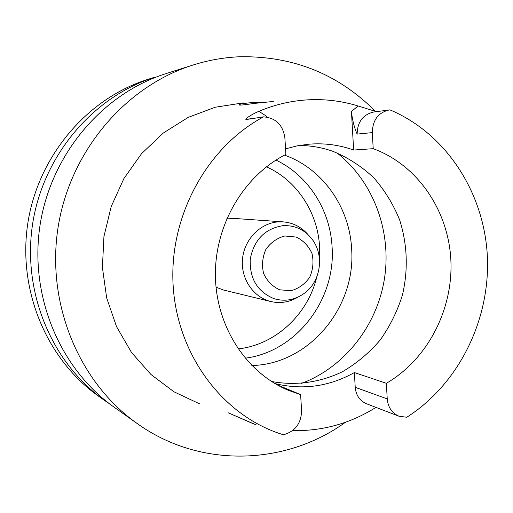 <?xml version="1.0" encoding="UTF-8"?>
<svg xmlns="http://www.w3.org/2000/svg" width="513" height="513" viewBox="0 0 513 513"><rect width="100%" height="100%" fill="white"/><g stroke="black" fill="none" stroke-linecap="round" stroke-linejoin="round"><path stroke-width="0.77" d="M345.48 422.25C285.6 465.599 200.07 468.69 137.157 423.507L114.232 407.264C60.053 369.071 29.241 296.123 40.001 225.47C50.761 154.817 101.895 94.302 165.019 73.93L177.139 70.069M137.157 423.507C79.162 382.653 46.164 303.895 58.033 227.637C69.89 151.373 125.255 86.364 192.92 65.061C208.515 60.136 224.316 57.36 240.302 56.731C293.455 56 338.49 74.205 375.407 111.347M154.009 77.925L153.9 77.463C92.564 97.265 42.977 155.888 32.556 224.296C22.142 292.705 52.037 363.377 104.684 400.506L109.481 403.776M104.684 400.506L98.541 396.151C46.882 359.722 17.583 290.499 27.773 223.54C37.975 156.574 86.562 99.169 146.75 79.733L153.9 77.463M243.239 102.876L215.184 107.249L188.162 117.4L163.275 133.053L141.556 153.663L123.947 178.473L111.218 206.489L103.934 236.576L102.401 267.485L106.678 297.925L116.541 326.653L131.52 352.502L150.95 374.484L173.971 391.797L199.628 403.866M298.31 296.95C289.653 302.183 280.502 303.709 270.851 301.535C253.377 297.399 240.7 278.732 242.469 259.289C244.085 239.834 259.847 223.322 277.841 221.917L283.24 221.879L234.646 218.461L226.656 218.891M216.031 287.19L223.514 290.025L270.851 301.535M264.868 102.119L255.147 102.318C244.56 103.177 239.193 104.062 239.032 104.985C239.815 105.345 244.72 104.838 253.749 103.479L273.307 101.459M274.974 383.596C302.741 390.303 329.205 386.622 354.368 372.566L386.36 383.301C427.669 359.247 453.37 309.333 450.856 259.783C448.298 210.266 417.428 164.865 373.214 148.68L353.643 150.046C339.202 144.871 324.235 142.922 308.736 144.211L297.065 145.884L285.555 148.853M299.226 145.474C310.968 145.557 322.318 147.552 333.283 151.47C348.301 157.767 361.806 166.545 373.797 177.799C384.667 190.24 393.272 204.251 399.621 219.833C407.38 244.419 408.335 269.428 402.481 294.866C397.383 311.173 389.951 326.223 380.204 340.016C369.27 352.79 356.689 363.364 342.453 371.726C320.253 382.441 295.648 385.93 271.557 381.499M300.605 394.593L301.586 410.554C301.266 423.372 295.199 431.446 283.4 434.78L278.488 433.164C220.821 413.254 176.696 353.124 173.067 284.362C169.348 215.633 207.137 146.955 263.547 116.855C275.853 117.9 282.971 124.941 284.888 137.978L285.895 154.439C243.778 175.664 214.665 225.098 215.409 275.853C216.12 326.627 246.368 372.868 288.402 390.329L300.605 394.593L277.014 384.769M373.214 148.68L372.31 132.611C372.63 120.087 378.28 112.527 389.264 109.942L389.938 109.865C446.188 133.553 484.169 192.612 487.35 256.173C490.396 319.779 458.859 383.948 406.809 417.249L398.999 416.229C391.964 413.151 388.04 407.373 387.232 398.896L386.36 383.301M372.31 132.611L357.125 134.098C354.22 127.461 352.328 119.92 351.437 111.481L353.643 150.046M263.547 116.855L245.894 119.593C245.323 118.375 252.806 113.841 258.873 111.315C275.051 104.524 291.634 100.683 308.621 99.798L312.071 99.663C327.858 99.272 343.197 101.382 358.08 105.979L376.446 111.661M266.548 117.041L266.491 116.169L258.873 111.315M354.368 372.566L355.22 387.315C356.003 395.331 359.754 400.807 366.474 403.744L398.999 416.229M375.946 407.38C350.328 423.481 322.549 431.215 292.615 430.593M252.697 423.507L228.356 412.85L256.243 424.918M284.535 155.138C322.568 168.514 349.565 207.111 351.617 248.799C356.221 307.454 308.781 364.474 251.806 365.512M245.143 358.189C296.322 351.854 336.111 299.611 332.065 246.631C330.135 209.849 308.204 175.363 275.956 160.094M283.24 221.879C293.096 222.738 301.355 226.977 308.012 234.588M319.528 259.302L319.573 246.676C317.759 212.363 296.822 180.307 266.433 166.802M238.103 348.904C275.346 344.909 307.838 314.604 316.79 276.905M358.08 105.979L351.437 111.481M355.22 387.315L387.232 398.896M245.894 119.593L250.761 118.67M357.125 134.098C357.426 121.914 362.947 114.553 373.676 112.033L389.264 109.942M336.868 152.829C373.368 181.32 391.785 231.126 384.493 278.424C377.074 325.704 344.396 367.552 300.964 383.615M279.662 289.813L291.057 290.704C298.713 288.55 304.934 284.061 309.711 277.257C313.071 269.562 313.834 261.636 311.994 253.493C308.595 245.971 303.33 240.494 296.2 237.051L284.811 235.986C277.078 238.045 270.768 242.508 265.881 249.363C262.444 257.16 261.675 265.183 263.586 273.435C267.093 281.009 272.454 286.472 279.662 289.813M273.91 298.63C257.25 291.615 249.382 278.373 250.286 258.905C254.07 239.763 264.907 228.695 282.798 225.694C294.815 225.053 304.607 229.593 312.186 239.302C325.287 256.724 319.798 283.016 303.722 293.731C294.411 300.163 284.471 301.791 273.91 298.63M192.92 65.061L172.054 71.685"/></g></svg>
